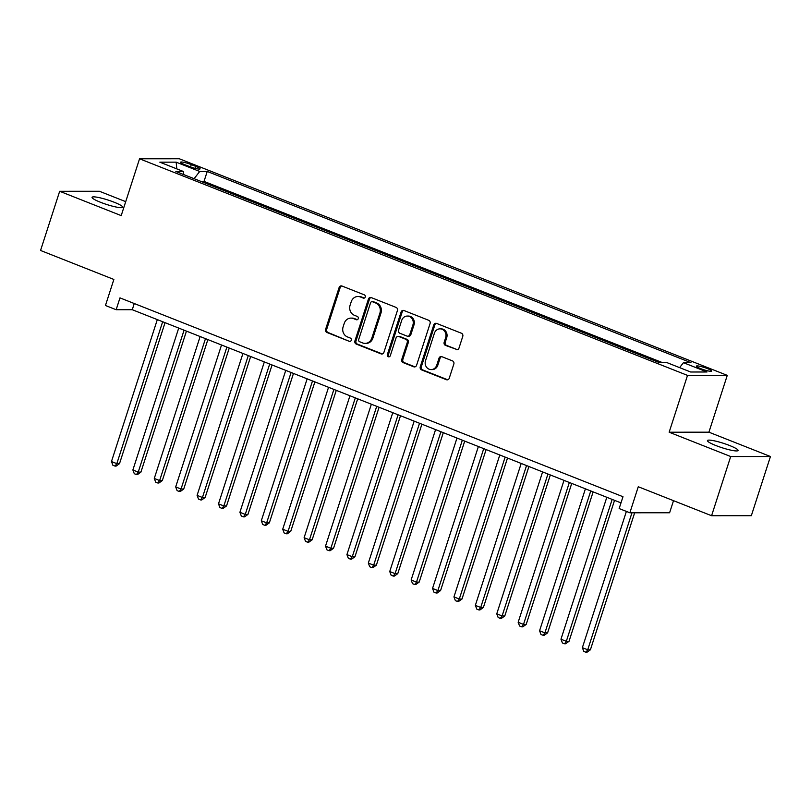 <?xml version="1.0" encoding="UTF-8"?>
<svg xmlns="http://www.w3.org/2000/svg" width="811" height="811" viewBox="0 0 811 811"><rect width="100%" height="100%" fill="white"/><g stroke="black" fill="none" stroke-linecap="round" stroke-linejoin="round"><path stroke-width="1.22" d="M365.244 297.049A1.723 1.561 -90 0 0 364.291 294.839L341.968 286.019A2.463 2.23 -90 0 0 339.12 287.51L325.606 329.337A2.463 2.23 -90 0 0 326.965 332.49L349.288 341.319A1.723 1.561 -90 0 0 351.275 340.275A1.723 1.561 -90 0 0 350.332 338.065L347.443 336.92A7.897 7.137 -90 0 1 343.124 326.823L344.249 323.346A7.897 7.137 -90 0 1 350.97 318.105A7.897 7.137 -90 0 1 353.373 318.561L356.262 319.706A1.723 1.561 -90 0 0 358.259 318.662A1.723 1.561 -90 0 0 357.316 316.452L354.427 315.307A7.897 7.137 -90 0 1 350.099 305.22L351.234 301.733A7.897 7.137 -90 0 1 357.945 296.491A7.897 7.137 -90 0 1 360.358 296.948L363.247 298.093A1.723 1.561 -90 0 0 365.244 297.049M729.626 445.523A16.088 2.321 17.9 0 0 707.435 440.576A16.088 2.321 17.9 0 0 715.87 445.533A16.088 2.321 17.9 0 0 738.061 450.47A16.088 2.321 17.9 0 0 729.626 445.523M114.25 202.263A16.088 2.321 17.9 0 0 92.059 197.326A16.088 2.321 17.9 0 0 100.493 202.274A16.088 2.321 17.9 0 0 122.684 207.221A16.088 2.321 17.9 0 0 114.25 202.263M707.456 368.599A8.049 1.156 17.9 0 0 696.365 366.126A8.049 1.156 17.9 0 0 700.582 368.599A8.049 1.156 17.9 0 0 711.673 371.073A8.049 1.156 17.9 0 0 707.456 368.599M456.117 349.612A2.463 2.23 -90 0 0 458.975 348.122L462.767 336.383A2.463 2.23 -90 0 0 461.408 333.23L436.622 323.427A2.463 2.23 -90 0 0 433.773 324.927L420.26 366.754A2.463 2.23 -90 0 0 421.608 369.907L446.405 379.71A2.463 2.23 -90 0 0 449.253 378.21L453.836 364.038A2.463 2.23 -90 0 0 452.477 360.885L441.873 356.688A2.463 2.23 -90 0 0 439.015 358.178L436.744 365.214A6.6 5.971 -90 0 1 431.138 369.593A6.6 5.971 -90 0 1 425.511 360.773L434.402 333.23A6.6 5.971 -90 0 1 440.018 328.85A6.6 5.971 -90 0 1 445.644 337.68L444.164 342.262A2.463 2.23 -90 0 0 445.513 345.415L457.191 349.612A2.463 2.23 -90 0 0 457.414 349.683M125.715 201.655L99.418 191.264L59.669 191.284L40.55 250.467L113.864 279.45L105.45 305.494L116.155 309.721L119.977 297.88L622.98 496.717L619.158 508.558L629.863 512.785L669.612 512.755L673.515 500.671M730.701 456.532L770.45 456.512L708.915 432.182L669.156 432.212L730.701 456.532L711.582 515.725L638.267 486.742L629.863 512.785M669.156 432.212L687.515 375.392L139.553 158.794L179.312 158.763L727.264 375.371L687.515 375.392M59.669 191.284L121.204 215.614L139.553 158.794M397.42 310.552A2.463 2.23 -90 0 0 396.072 307.399L371.276 297.607A2.463 2.23 -90 0 0 368.427 299.097L354.914 340.924A2.463 2.23 -90 0 0 356.272 344.077L381.058 353.88A2.463 2.23 -90 0 0 383.907 352.38L397.42 310.552M403.949 310.512L428.745 320.315A2.463 2.23 -90 0 1 430.094 323.467L416.58 365.295A2.463 2.23 -90 0 1 413.732 366.795L403.118 362.598A2.463 2.23 -90 0 1 401.769 359.445L407.254 342.475A2.463 2.23 -90 0 0 405.895 339.322L398.86 336.545A2.463 2.23 -90 0 0 396.011 338.035L390.304 355.694A1.723 1.561 -90 0 1 388.834 356.84A1.723 1.561 -90 0 1 387.364 354.539L401.1 312.012A2.463 2.23 -90 0 1 403.949 310.512M770.45 456.512L751.331 515.695L711.582 515.725M184.624 164.613L189.328 166.468A7.796 1.125 17.9 0 0 200.084 168.87A7.796 1.125 17.9 0 0 195.998 166.468L191.284 164.603A7.796 1.125 17.9 0 0 180.539 162.21A7.796 1.125 17.9 0 0 184.624 164.613M679.608 367.626L683.45 362.679L690.972 362.679L207.231 171.466L199.709 171.466L194.093 178.694M683.45 362.679L706.989 371.985L690.658 371.996L667.118 362.689L659.596 362.699L175.855 171.486L183.377 171.476L159.828 162.17L176.159 162.159L199.709 171.466M662.648 362.699L204.017 181.4L200.966 181.411M708.915 432.182L727.264 375.371M116.155 309.721L132.264 309.711L620.983 502.891M134.261 303.537L132.264 309.711M204.017 181.4L207.231 171.466M183.783 174.618L183.377 171.476M176.788 168.87L176.159 162.159M363.247 298.093L364.301 298.093L361.432 296.948A7.897 7.137 -90 0 0 359.02 296.491L357.945 296.491M350.97 318.105L352.045 318.105A7.897 7.137 -90 0 1 354.448 318.561L357.327 319.696M341.755 285.948A2.463 2.23 -90 0 0 340.194 287.51L326.681 329.337A2.463 2.23 -90 0 0 328.029 332.49L349.288 341.319M371.063 297.525A2.463 2.23 -90 0 0 369.502 299.097L355.988 340.924A2.463 2.23 -90 0 0 357.347 344.077L382.133 353.88A2.463 2.23 -90 0 0 382.346 353.951M372.543 301.773A1.723 1.561 -90 0 0 370.546 302.817L358.685 339.525A1.723 1.561 -90 0 0 359.628 341.735L362.679 342.941A7.897 7.137 -90 0 0 365.082 343.398A7.897 7.137 -90 0 0 371.803 338.167L379.913 313.066A7.897 7.137 -90 0 0 375.584 302.969L372.543 301.773L373.618 301.773A1.723 1.561 -90 0 0 373.09 301.672L372.016 301.672M365.082 343.398L366.156 343.398A7.897 7.137 -90 0 0 372.878 338.167L371.803 338.167M373.618 301.773L376.659 302.969A7.897 7.137 -90 0 1 380.977 313.066L372.878 338.167M398.11 336.403L399.184 336.403A2.463 2.23 -90 0 1 399.935 336.545L406.97 339.322A2.463 2.23 -90 0 1 408.328 342.475L402.844 359.445A2.463 2.23 -90 0 0 404.192 362.598L414.806 366.795A2.463 2.23 -90 0 0 415.019 366.866M403.736 310.441A2.463 2.23 -90 0 0 402.175 312.012L388.439 354.539A1.723 1.561 -90 0 0 389.371 356.739M412.931 324.876A6.6 5.971 -90 0 0 407.315 316.057A6.6 5.971 -90 0 0 401.698 320.436L398.566 330.138A2.463 2.23 -90 0 0 399.914 333.291L406.95 336.068A2.463 2.23 -90 0 0 409.798 334.578L412.931 324.876L414.005 324.876A6.6 5.971 -90 0 0 408.389 316.057L407.315 316.057M407.7 336.22L408.774 336.22A2.463 2.23 -90 0 0 410.873 334.578L409.798 334.578M414.005 324.876L410.873 334.578M440.018 328.85L441.093 328.85A6.6 5.971 -90 0 1 446.719 337.67L445.239 342.262A2.463 2.23 -90 0 0 446.587 345.415L457.191 349.612M431.138 369.593L432.212 369.593A6.6 5.971 -90 0 0 437.818 365.214L436.744 365.214M441.66 356.617A2.463 2.23 -90 0 0 440.089 358.178L437.818 365.214M436.409 323.356A2.463 2.23 -90 0 0 434.848 324.927L421.335 366.754A2.463 2.23 -90 0 0 422.683 369.907L447.479 379.71A2.463 2.23 -90 0 0 447.692 379.781M157.314 319.615L111.472 461.53L116.825 463.649L119.511 463.649L165.049 322.666M119.511 463.649L116.105 466.092L115.03 466.092L116.825 463.649L162.666 321.724M115.03 466.092L112.891 465.25L111.472 461.53M178.714 328.07L132.882 469.995L138.235 472.114L140.911 472.114L186.449 331.131M140.911 472.114L137.515 474.557L136.441 474.557L138.235 472.114L184.067 330.189M136.441 474.557L134.291 473.705L132.882 469.995M200.124 336.535L154.283 478.46L159.635 480.568L162.322 480.568L207.859 339.586M162.322 480.568L158.915 483.011L157.841 483.011L159.635 480.568L205.477 338.653M157.841 483.011L155.702 482.17L154.283 478.46M221.525 344.999L175.693 486.914L181.035 489.033L183.722 489.033L229.26 348.051M183.722 489.033L180.316 491.476L179.241 491.476L181.035 489.033L226.877 347.108M179.241 491.476L177.102 490.625L175.693 486.914M242.935 353.454L197.093 495.379L202.446 497.498L205.132 497.488L250.66 356.516M205.132 497.488L201.726 499.931L200.652 499.941L202.446 497.498L248.288 355.573M200.652 499.941L198.513 499.089L197.093 495.379M264.335 361.919L218.494 503.844L223.846 505.952L226.533 505.952L272.07 364.97M226.533 505.952L223.126 508.396L222.052 508.396L223.846 505.952L269.688 364.027M222.052 508.396L219.913 507.554L218.494 503.844M285.746 370.374L239.904 512.299L245.257 514.417L247.943 514.417L293.47 373.435M247.943 514.417L244.537 516.86L243.462 516.86L245.257 514.417L291.088 372.492M243.462 516.86L241.323 516.009L239.904 512.299M307.146 378.838L261.304 520.763L266.657 522.872L269.343 522.872L314.881 381.9M269.343 522.872L265.937 525.315L264.862 525.315L266.657 522.872L312.499 380.957M264.862 525.315L262.723 524.474L261.304 520.763M328.546 387.303L282.715 529.218L288.057 531.337L290.743 531.337L336.281 390.355M290.743 531.337L287.337 533.78L286.273 533.78L288.057 531.337L333.899 389.412M286.273 533.78L284.124 532.939L282.715 529.218M349.957 395.758L304.115 537.683L309.467 539.802L312.154 539.802L357.692 398.819M312.154 539.802L308.748 542.245L307.673 542.245L309.467 539.802L355.309 397.877M307.673 542.245L305.534 541.393L304.115 537.683M371.357 404.223L325.515 546.148L330.868 548.256L333.554 548.256L379.092 407.274M333.554 548.256L330.148 550.699L329.073 550.699L330.868 548.256L376.709 406.341M329.073 550.699L326.934 549.858L325.515 546.148M392.767 412.687L346.926 554.602L352.278 556.721L354.965 556.721L400.492 415.739M354.965 556.721L351.558 559.164L350.484 559.164L352.278 556.721L398.11 414.796M350.484 559.164L348.345 558.313L346.926 554.602M414.168 421.142L368.326 563.067L373.678 565.186L376.365 565.176L421.902 424.204M376.365 565.176L372.959 567.619L371.884 567.619L373.678 565.186L419.52 423.261M371.884 567.619L369.745 566.777L368.326 563.067M435.568 429.607L389.736 571.532L395.089 573.641L397.765 573.641L443.303 432.658M397.765 573.641L394.369 576.084L393.294 576.084L395.089 573.641L440.92 431.716M393.294 576.084L391.145 575.242L389.736 571.532M456.978 438.062L411.136 579.987L416.489 582.105L419.175 582.105L464.713 441.123M419.175 582.105L415.769 584.549L414.695 584.549L416.489 582.105L462.331 440.18M414.695 584.549L412.556 583.697L411.136 579.987M478.378 446.526L432.537 588.451L437.889 590.56L440.576 590.56L486.113 449.578M440.576 590.56L437.17 593.003L436.095 593.003L437.889 590.56L483.731 448.645M436.095 593.003L433.956 592.162L432.537 588.451M499.789 454.991L453.947 596.906L459.3 599.025L461.986 599.025L507.514 458.043M461.986 599.025L458.58 601.468L457.505 601.468L459.3 599.025L505.141 457.1M457.505 601.468L455.366 600.616L453.947 596.906M521.189 463.446L475.347 605.371L480.7 607.49L483.386 607.48L528.924 466.507M483.386 607.48L479.98 609.923L478.906 609.933L480.7 607.49L526.542 465.565M478.906 609.933L476.767 609.081L475.347 605.371M542.6 471.911L496.758 613.836L502.11 615.944L504.797 615.944L550.324 474.962M504.797 615.944L501.391 618.387L500.316 618.387L502.11 615.944L547.942 474.019M500.316 618.387L498.177 617.546L496.758 613.836M564 480.365L518.158 622.29L523.511 624.409L526.197 624.409L571.735 483.427M526.197 624.409L522.791 626.852L521.716 626.852L523.511 624.409L569.352 482.484M521.716 626.852L519.577 626.001L518.158 622.29M585.4 488.83L539.568 630.755L544.911 632.864L547.597 632.864L593.135 491.892M547.597 632.864L544.191 635.307L543.127 635.307L544.911 632.864L590.753 490.949M543.127 635.307L540.978 634.466L539.568 630.755M606.81 497.295L560.969 639.21L566.321 641.329L569.008 641.329L614.545 500.346M569.008 641.329L565.602 643.772L564.527 643.772L566.321 641.329L612.163 499.404M564.527 643.772L562.388 642.93L560.969 639.21M626.386 511.406L582.369 647.675L587.722 649.793L590.408 649.793L634.658 512.785M590.408 649.793L587.002 652.237L585.927 652.237L587.722 649.793L631.972 512.785M585.927 652.237L583.788 651.385L582.369 647.675M190.534 166.924L191.284 164.603M195.36 168.424L195.998 166.468M361.432 296.948L360.358 296.948M357.316 319.706L356.262 319.706M354.448 318.561L353.373 318.561M328.029 332.49L326.965 332.49M326.681 329.337L325.606 329.337M340.194 287.51L339.12 287.51M382.133 353.88L381.058 353.88M357.347 344.077L356.272 344.077M355.988 340.924L354.914 340.924M369.502 299.097L368.427 299.097M380.977 313.066L379.913 313.066M376.659 302.969L375.584 302.969M414.806 366.795L413.732 366.795M404.192 362.598L403.118 362.598M402.844 359.445L401.769 359.445M408.328 342.475L407.254 342.475M406.97 339.322L405.895 339.322M399.935 336.545L398.86 336.545M388.439 354.539L387.364 354.539M402.175 312.012L401.1 312.012M446.587 345.415L445.513 345.415M445.239 342.262L444.164 342.262M446.719 337.67L445.644 337.68M440.089 358.178L439.015 358.178M447.479 379.71L446.405 379.71M422.683 369.907L421.608 369.907M421.335 366.754L420.26 366.754M434.848 324.927L433.773 324.927"/></g></svg>
